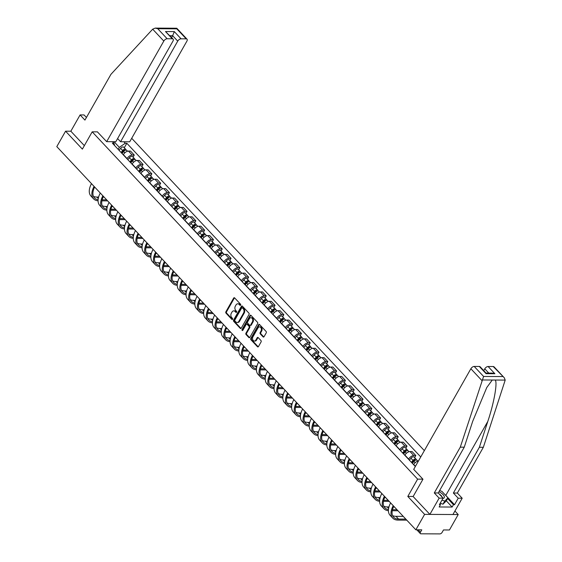 <?xml version="1.0" encoding="UTF-8"?>
<svg xmlns="http://www.w3.org/2000/svg" width="562" height="562" viewBox="0 0 562 562"><rect width="100%" height="100%" fill="white"/><g stroke="black" fill="none" stroke-linecap="round" stroke-linejoin="round"><path stroke-width="0.84" d="M240.613 305.138A0.674 0.492 -89.7 0 0 240.529 304.197L234.649 297.916A0.962 0.703 -89.7 0 0 233.659 298.085L225.875 311.791A0.962 0.703 -89.7 0 0 225.994 313.139L231.881 319.42A0.674 0.492 -89.7 0 0 232.485 318.352L231.72 317.544A3.084 2.248 -89.7 0 1 231.333 313.217L231.987 312.072A3.084 2.248 -89.7 0 1 233.771 310.877A3.084 2.248 -89.7 0 1 235.141 311.531L235.9 312.339A0.674 0.492 -89.7 0 0 236.504 311.271L235.745 310.463A3.084 2.248 -89.7 0 1 235.359 306.135L236.005 304.99A3.084 2.248 -89.7 0 1 237.796 303.796A3.084 2.248 -89.7 0 1 239.159 304.449L239.925 305.257A0.674 0.492 -89.7 0 0 240.613 305.138M263.072 336.87A0.962 0.703 -89.7 0 0 264.056 336.701L266.24 332.859A0.962 0.703 -89.7 0 0 266.121 331.503L259.588 324.534A0.962 0.703 -89.7 0 0 258.597 324.703L250.814 338.408A0.962 0.703 -89.7 0 0 250.933 339.757L257.466 346.733A0.962 0.703 -89.7 0 0 258.457 346.564L261.091 341.914A0.962 0.703 -89.7 0 0 260.972 340.565L258.176 337.579A0.962 0.703 -89.7 0 0 257.192 337.748L255.886 340.052A2.578 1.883 -89.7 0 1 254.389 341.05A2.578 1.883 -89.7 0 1 252.71 339.603A2.578 1.883 -89.7 0 1 252.921 336.891L258.042 327.871A2.578 1.883 -89.7 0 1 259.539 326.873A2.578 1.883 -89.7 0 1 261.218 328.32A2.578 1.883 -89.7 0 1 261.007 331.032L260.15 332.535A0.962 0.703 -89.7 0 0 260.276 333.891L263.072 336.87L263.74 336.877A0.962 0.703 -89.7 0 0 263.831 336.961M417.629 479.14L407.801 496.436L424.612 514.378L415.838 529.811L56.797 146.626L65.564 131.192L82.368 149.127L92.196 131.831L417.629 479.14L422.905 479.168M249.022 314.481A0.962 0.703 -89.7 0 0 248.903 313.132L242.37 306.157A0.962 0.703 -89.7 0 0 241.386 306.325L233.595 320.031A0.962 0.703 -89.7 0 0 233.722 321.387L240.255 328.356A0.962 0.703 -89.7 0 0 241.238 328.187L249.022 314.481M250.975 315.345L257.508 322.314A0.962 0.703 -89.7 0 1 257.635 323.67L249.844 337.376A0.962 0.703 -89.7 0 1 248.861 337.544L246.065 334.559A0.962 0.703 -89.7 0 1 245.945 333.21L249.099 327.653A0.962 0.703 -89.7 0 0 248.98 326.297L247.125 324.316A0.962 0.703 -89.7 0 0 246.142 324.492L242.854 330.273A0.674 0.492 -89.7 0 1 242.074 329.451L249.992 315.514A0.962 0.703 -89.7 0 1 250.975 315.345M424.612 514.378L458.213 514.546L449.445 529.98L443.495 529.952L442.132 532.355A1.967 1.068 136.9 0 1 439.906 533.9L420.889 533.802A1.967 1.068 136.9 0 1 420.334 533.598L416.793 529.818M424.352 450.626L131.698 138.294M458.213 514.546L454.918 511.027M415.838 529.811L421.788 529.84L420.425 532.242A1.967 1.068 136.9 0 0 420.334 533.598M86.436 117.479L84.054 114.943L80.092 114.929L70.84 131.213L65.564 131.192M126.984 158.786L127.089 158.603A4.517 2.452 -43.1 0 1 132.21 155.049L128.487 151.08A4.517 2.452 136.9 0 0 123.366 154.627L123.268 154.81M128.487 151.08L130.539 151.087L134.262 155.063L133.068 157.163M132.21 155.049L134.262 155.063M141.863 166.556L143.057 164.448L139.334 160.479L137.283 160.465A4.517 2.452 136.9 0 0 132.168 164.02L132.063 164.202M135.786 168.179L135.892 167.996A4.517 2.452 -43.1 0 1 141.006 164.441L143.057 164.448M150.665 175.941L151.859 173.841L148.136 169.872L146.085 169.857A4.517 2.452 136.9 0 0 140.964 173.412L140.865 173.595M144.582 177.564L144.687 177.381A4.517 2.452 -43.1 0 1 149.808 173.834L151.859 173.841M159.46 185.334L160.655 183.233L156.931 179.257L154.88 179.25A4.517 2.452 136.9 0 0 149.766 182.798L149.661 182.98M153.384 186.956L153.489 186.774A4.517 2.452 -43.1 0 1 158.603 183.219L160.655 183.233M168.263 194.719L169.457 192.618L165.734 188.649L163.683 188.635A4.517 2.452 136.9 0 0 158.561 192.19L158.456 192.373M162.179 196.349L162.285 196.166A4.517 2.452 -43.1 0 1 167.406 192.611L169.457 192.618M177.058 204.111L178.252 202.011L174.529 198.042L172.478 198.028A4.517 2.452 136.9 0 0 167.364 201.582L167.258 201.765M170.981 205.734L171.087 205.552A4.517 2.452 -43.1 0 1 176.201 202.004L178.252 202.011M185.86 213.504L187.048 211.403L183.331 207.427L181.28 207.42A4.517 2.452 136.9 0 0 176.159 210.968L176.054 211.15M179.777 215.127L179.882 214.944A4.517 2.452 -43.1 0 1 185.003 211.389L187.048 211.403M194.656 222.889L195.85 220.789L192.127 216.82L190.075 216.806A4.517 2.452 136.9 0 0 184.961 220.36L184.856 220.543M188.579 224.519L188.677 224.336A4.517 2.452 -43.1 0 1 193.799 220.782L195.85 220.789M203.451 232.282L204.645 230.181L200.922 226.212L198.878 226.198A4.517 2.452 136.9 0 0 193.757 229.753L193.651 229.935M197.374 233.904L197.48 233.722A4.517 2.452 -43.1 0 1 202.601 230.174L204.645 230.181M212.253 241.674L213.448 239.574L209.724 235.597L207.673 235.59A4.517 2.452 136.9 0 0 202.552 239.138L202.453 239.321M206.177 243.297L206.275 243.114A4.517 2.452 -43.1 0 1 211.396 239.56L213.448 239.574M221.049 251.059L222.243 248.959L218.52 244.99L216.475 244.976A4.517 2.452 136.9 0 0 211.354 248.53L211.249 248.713M214.972 252.689L215.077 252.507A4.517 2.452 -43.1 0 1 220.192 248.952L222.243 248.959M229.851 260.452L231.045 258.351L227.322 254.382L225.271 254.368A4.517 2.452 136.9 0 0 220.149 257.923L220.051 258.106M223.774 262.075L223.873 261.892A4.517 2.452 -43.1 0 1 228.994 258.344L231.045 258.351M238.646 269.844L239.841 267.744L236.117 263.768L234.066 263.761A4.517 2.452 136.9 0 0 228.952 267.308L228.846 267.491M232.57 271.467L232.675 271.284A4.517 2.452 -43.1 0 1 237.789 267.73L239.841 267.744M247.449 279.23L248.643 277.129L244.92 273.16L242.868 273.146A4.517 2.452 136.9 0 0 237.747 276.701L237.649 276.883M241.365 280.86L241.47 280.677A4.517 2.452 -43.1 0 1 246.592 277.122L248.643 277.129M256.244 288.622L257.438 286.522L253.715 282.553L251.664 282.538A4.517 2.452 136.9 0 0 246.549 286.093L246.444 286.276M250.167 290.245L250.273 290.062A4.517 2.452 -43.1 0 1 255.387 286.515L257.438 286.522M265.046 298.015L266.24 295.914L262.517 291.938L260.466 291.931A4.517 2.452 136.9 0 0 255.345 295.479L255.239 295.661M258.963 299.637L259.068 299.455A4.517 2.452 -43.1 0 1 264.189 295.9L266.24 295.914M273.842 307.4L275.036 305.299L271.313 301.33L269.261 301.316A4.517 2.452 136.9 0 0 264.147 304.871L264.042 305.054M267.765 309.03L267.87 308.847A4.517 2.452 -43.1 0 1 272.984 305.292L275.036 305.299M282.644 316.792L283.831 314.692L280.115 310.723L278.064 310.709A4.517 2.452 136.9 0 0 272.942 314.263L272.837 314.446M276.56 318.415L276.666 318.233A4.517 2.452 -43.1 0 1 281.787 314.685L283.831 314.692M291.439 326.185L292.633 324.084L288.91 320.108L286.859 320.101A4.517 2.452 136.9 0 0 281.745 323.649L281.639 323.831M285.363 327.808L285.461 327.625A4.517 2.452 -43.1 0 1 290.582 324.07L292.633 324.084M300.234 335.57L301.429 333.47L297.705 329.501L295.661 329.487A4.517 2.452 136.9 0 0 290.54 333.041L290.435 333.224M294.158 337.2L294.263 337.017A4.517 2.452 -43.1 0 1 299.384 333.463L301.429 333.47M309.037 344.963L310.231 342.862L306.508 338.893L304.456 338.879A4.517 2.452 136.9 0 0 299.342 342.434L299.237 342.616M302.96 346.585L303.058 346.403A4.517 2.452 -43.1 0 1 308.18 342.855L310.231 342.862M317.832 354.355L319.026 352.255L315.303 348.278L313.259 348.271A4.517 2.452 136.9 0 0 308.138 351.819L308.032 352.002M311.755 355.978L311.861 355.795A4.517 2.452 -43.1 0 1 316.975 352.241L319.026 352.255M326.634 363.74L327.829 361.64L324.105 357.671L322.054 357.657A4.517 2.452 136.9 0 0 316.933 361.211L316.835 361.394M320.558 365.37L320.656 365.188A4.517 2.452 -43.1 0 1 325.777 361.633L327.829 361.64M335.43 373.133L336.624 371.032L332.901 367.063L330.856 367.049A4.517 2.452 136.9 0 0 325.735 370.604L325.63 370.787M329.353 374.756L329.458 374.573A4.517 2.452 -43.1 0 1 334.573 371.025L336.624 371.032M344.232 382.525L345.426 380.425L341.703 376.449L339.652 376.442A4.517 2.452 136.9 0 0 334.531 379.989L334.432 380.172M338.148 384.148L338.254 383.965A4.517 2.452 -43.1 0 1 343.375 380.411L345.426 380.425M353.027 391.911L354.222 389.81L350.498 385.841L348.447 385.827A4.517 2.452 136.9 0 0 343.333 389.382L343.227 389.564M346.951 393.541L347.056 393.358A4.517 2.452 -43.1 0 1 352.17 389.803L354.222 389.81M361.83 401.303L363.024 399.203L359.301 395.234L357.249 395.219A4.517 2.452 136.9 0 0 352.128 398.774L352.023 398.957M355.746 402.926L355.851 402.743A4.517 2.452 -43.1 0 1 360.973 399.196L363.024 399.203M370.625 410.696L371.819 408.595L368.096 404.619L366.045 404.612A4.517 2.452 136.9 0 0 360.93 408.16L360.825 408.342M364.548 412.318L364.654 412.136A4.517 2.452 -43.1 0 1 369.768 408.581L371.819 408.595M379.427 420.081L380.614 417.98L376.898 414.011L374.847 413.997A4.517 2.452 136.9 0 0 369.726 417.552L369.62 417.735M373.344 421.711L373.449 421.528A4.517 2.452 -43.1 0 1 378.57 417.973L380.614 417.98M388.223 429.473L389.417 427.373L385.694 423.404L383.642 423.39A4.517 2.452 136.9 0 0 378.528 426.944L378.423 427.127M382.146 431.096L382.251 430.913A4.517 2.452 -43.1 0 1 387.366 427.366L389.417 427.373M397.025 438.866L398.212 436.765L394.496 432.789L392.445 432.782A4.517 2.452 136.9 0 0 387.323 436.33L387.218 436.512M390.941 440.489L391.047 440.306A4.517 2.452 -43.1 0 1 396.168 436.751L398.212 436.765M405.82 448.251L407.014 446.151L403.291 442.182L401.24 442.168A4.517 2.452 136.9 0 0 396.126 445.722L396.02 445.905M399.744 449.881L399.842 449.698A4.517 2.452 -43.1 0 1 404.963 446.144L407.014 446.151M414.616 457.644L415.81 455.543L412.087 451.567L410.042 451.56A4.517 2.452 136.9 0 0 404.921 455.115L404.816 455.297M408.539 459.266L408.644 459.084A4.517 2.452 -43.1 0 1 413.765 455.536L415.81 455.543M418.472 460.973A4.517 2.452 136.9 0 0 413.716 464.5L413.618 464.683M118.189 149.394L119.348 147.349L114.058 141.701M123.837 141.757L125.249 143.261L119.348 147.349M420.755 456.955L126.829 143.268L125.249 143.261M114.683 145.656L113.96 143.205L112.379 143.191L415.325 466.509M113.96 143.205L112.548 141.694M92.196 131.831L97.472 131.852M407.801 496.436L413.168 496.464M124.265 147.771L126.829 143.268M240.557 305.222L239.833 304.449A3.084 2.248 -89.7 0 0 238.464 303.803L237.796 303.796M233.771 310.877L234.445 310.884A3.084 2.248 -89.7 0 1 235.808 311.531L236.539 312.303M234.558 297.832A0.962 0.703 -89.7 0 0 234.333 298.092L226.549 311.791A0.962 0.703 -89.7 0 0 226.669 313.146L232.513 319.385M242.278 306.072A0.962 0.703 -89.7 0 0 242.053 306.332L234.27 320.038A0.962 0.703 -89.7 0 0 234.389 321.387L240.922 328.363A0.962 0.703 -89.7 0 0 241.014 328.44M242.37 307.871A0.674 0.492 -89.7 0 0 241.681 307.99L234.846 320.024A0.674 0.492 -89.7 0 0 234.937 320.972L235.738 321.822A3.084 2.248 -89.7 0 0 237.108 322.476A3.084 2.248 -89.7 0 0 238.892 321.281L243.564 313.055A3.084 2.248 -89.7 0 0 243.177 308.728L242.37 307.871L243.044 307.878A0.674 0.492 -89.7 0 0 242.749 307.737L242.074 307.73M237.108 322.476L237.775 322.476A3.084 2.248 -89.7 0 0 239.567 321.281L238.892 321.281M243.044 307.878L243.845 308.735A3.084 2.248 -89.7 0 1 244.238 313.062L239.567 321.281M246.697 324.119L247.371 324.119A0.962 0.703 -89.7 0 1 247.8 324.323L249.654 326.304A0.962 0.703 -89.7 0 1 249.774 327.653L246.613 333.21A0.962 0.703 -89.7 0 0 246.739 334.566L249.535 337.544A0.962 0.703 -89.7 0 0 249.626 337.629M250.884 315.261A0.962 0.703 -89.7 0 0 250.666 315.521L242.749 329.451A0.674 0.492 -89.7 0 0 242.798 330.358M252.38 321.885A2.578 1.883 -89.7 0 0 252.591 319.174A2.578 1.883 -89.7 0 0 250.912 317.727A2.578 1.883 -89.7 0 0 249.416 318.724L247.61 321.9A0.962 0.703 -89.7 0 0 247.73 323.255L249.584 325.229A0.962 0.703 -89.7 0 0 250.575 325.061L252.38 321.885L253.048 321.885A2.578 1.883 -89.7 0 0 253.258 319.174A2.578 1.883 -89.7 0 0 251.579 317.727L250.912 317.727M250.013 325.433L250.687 325.44A0.962 0.703 -89.7 0 0 251.242 325.068L250.575 325.061M253.048 321.885L251.242 325.068M259.539 326.873L260.213 326.88A2.578 1.883 -89.7 0 1 261.892 328.327A2.578 1.883 -89.7 0 1 261.681 331.039L260.824 332.542A0.962 0.703 -89.7 0 0 260.944 333.891L263.74 336.877M254.389 341.05L255.064 341.057A2.578 1.883 -89.7 0 0 256.553 340.059L255.886 340.052M258.084 337.495A0.962 0.703 -89.7 0 0 257.86 337.755L256.553 340.059M259.496 324.45A0.962 0.703 -89.7 0 0 259.272 324.71L251.488 338.408A0.962 0.703 -89.7 0 0 251.607 339.764L258.141 346.733A0.962 0.703 -89.7 0 0 258.232 346.817M122.024 153.489L123.591 151.543A2.452 1.335 -43.1 0 1 126.717 150.384L127.504 151.227M121.554 152.99L123.324 150.792A1.18 0.639 -43.1 0 1 124.827 150.237A1.18 0.639 -43.1 0 1 124.926 150.44M121.069 152.471L122.635 150.525A2.452 1.335 -43.1 0 1 125.755 149.359A2.452 1.335 -43.1 0 1 125.965 150.124M119.039 150.3L120.605 148.354A2.452 1.335 -43.1 0 1 123.724 147.195L125.755 149.359M91.473 183.633A18.946 10.278 136.9 0 0 90.953 196.054L93.545 198.822A18.946 10.278 136.9 0 0 98.069 200.803M94.072 186.401A18.946 10.278 136.9 0 0 93.545 198.822M101.898 200.852L107.63 200.88M106.682 199.861L102.122 199.84M104.082 197.093L103.106 197.086M98.61 197.065L96.847 197.058A17.675 9.582 -43.1 0 1 93.433 196.328M98.104 199.728A17.675 9.582 -43.1 0 1 94.479 197.95A17.675 9.582 -43.1 0 1 94.634 187.013M130.827 162.882L132.393 160.936A2.452 1.335 -43.1 0 1 135.512 159.777L136.306 160.62M130.356 162.383L132.126 160.184A1.18 0.639 -43.1 0 1 133.623 159.622A1.18 0.639 -43.1 0 1 133.721 159.826M129.864 161.856L131.431 159.91A2.452 1.335 -43.1 0 1 134.557 158.751A2.452 1.335 -43.1 0 1 134.768 159.517M127.834 159.692L129.4 157.746A2.452 1.335 -43.1 0 1 132.527 156.587L134.557 158.751M139.622 172.274L141.188 170.321A2.452 1.335 -43.1 0 1 144.315 169.162L145.101 170.005M139.151 171.768L140.922 169.569A1.18 0.639 -43.1 0 1 142.425 169.014A1.18 0.639 -43.1 0 1 142.516 169.218M138.666 171.248L140.233 169.303A2.452 1.335 -43.1 0 1 143.352 168.143A2.452 1.335 -43.1 0 1 143.563 168.902M136.636 169.078L138.203 167.132A2.452 1.335 -43.1 0 1 141.322 165.973L143.352 168.143M152.681 29.182L155.224 28.1L157.76 28.725L167.153 38.75A2.943 1.595 136.9 0 0 163.816 41.061L152.681 29.182L110.939 74.339L84.939 120.099L80.092 114.929M117.599 138.561L120.577 141.736L129.717 141.786L186.872 41.181A2.943 1.595 136.9 0 0 187.005 39.157A2.943 1.595 136.9 0 0 186.177 38.841L181.069 38.82A2.943 1.595 136.9 0 0 177.725 41.131L172.653 35.715L174.297 31.591L181.069 38.82M120.577 141.736L177.725 41.131M97.381 131.852L106.668 141.666L115.807 141.715L172.956 41.11A2.943 1.595 136.9 0 0 173.089 39.087A2.943 1.595 136.9 0 0 172.26 38.771L167.153 38.75M106.668 141.666L163.816 41.061M70.84 131.213L84.349 145.635M171.628 37.521L172.653 35.715L169.921 35.701M172.26 38.771L165.495 31.549L173.089 39.087M186.177 38.841L176.784 28.824L176.096 28.845M187.005 39.157L176.77 28.233L155.224 28.1M444.633 494.279A11.043 4.615 -150.4 0 1 445.785 495.396L454.525 504.725L458.227 498.213L453.372 493.036L479.372 447.268L483.341 447.289L505.203 380.088L504.283 377.762L493.218 366.529A2.943 1.595 -43.1 0 1 494.047 366.846L504.283 377.762M479.372 447.268L487.809 421.416C494.005 403.052 497.686 382.469 495.199 380.038L492.277 380.024L486.769 387.541L472.684 421.338L464.254 447.19L438.255 492.958L443.102 498.136L439.4 504.648L440.482 504.655L439.154 506.98L452.129 507.043L453.45 504.718L447.626 498.508M458.227 498.213L462.189 498.227L452.937 514.518L429.888 514.399L413.133 496.527L422.961 479.224L413.709 469.354L470.865 368.749A2.943 1.595 -43.1 0 1 474.202 366.438L479.309 366.459A2.943 1.595 -43.1 0 1 480.138 366.775L486.06 373.098L486.074 373.688L479.309 366.459M453.372 493.036L457.342 493.057L462.189 498.227M483.341 447.289L457.342 493.057M474.202 366.438L483.594 376.456L460.285 447.169L434.286 492.937L439.14 498.115L443.102 498.136M439.14 498.115L429.888 514.399M454.525 504.725L453.45 504.718M434.286 492.937L438.255 492.958M460.285 447.169L464.254 447.19M488.771 373.084L484.774 368.827A2.943 1.595 -43.1 0 1 488.111 366.508L493.218 366.529M484.774 368.827L483.749 370.632M439.807 503.938L440.482 504.655M452.129 507.043L446.305 500.833M488.111 366.508L494.883 373.73L492.34 373.105L486.039 373.07M439.617 490.563L441.901 491.364L447.991 497.862L446.228 500.967L442.989 504.184L440.222 503.208M447.991 497.862L444.753 501.079L441.985 500.103M442.989 504.184L444.753 501.079M442.919 498.459A6.379 2.662 29.6 0 0 443.924 495.768A6.379 2.662 29.6 0 0 438.95 491.729M442.013 496.97A4.37 1.827 29.6 0 0 439.28 494.054M100.275 193.026A18.946 10.278 136.9 0 0 99.748 205.439L102.347 208.214A18.946 10.278 136.9 0 0 106.864 210.188M102.867 195.794A18.946 10.278 136.9 0 0 102.347 208.214M110.7 210.237L116.432 210.272M115.477 209.254L110.925 209.233M112.885 206.486L111.908 206.479M107.405 206.458L105.649 206.451A17.675 9.582 -43.1 0 1 102.235 205.713M106.906 209.12A17.675 9.582 -43.1 0 1 103.275 207.336A17.675 9.582 -43.1 0 1 103.436 196.398M109.07 202.418A18.946 10.278 136.9 0 0 108.55 214.832L111.143 217.599A18.946 10.278 136.9 0 0 115.667 219.58M111.662 205.186A18.946 10.278 136.9 0 0 111.143 217.599M119.495 219.63L125.228 219.658M124.279 218.646L119.72 218.618M121.68 215.871L120.704 215.871M116.208 215.843L114.444 215.836A17.675 9.582 -43.1 0 1 111.03 215.106M115.702 218.506A17.675 9.582 -43.1 0 1 112.077 216.728A17.675 9.582 -43.1 0 1 112.231 205.79M148.424 181.659L149.991 179.714A2.452 1.335 -43.1 0 1 153.11 178.554L153.904 179.397M147.954 181.161L149.724 178.962A1.18 0.639 -43.1 0 1 151.22 178.407A1.18 0.639 -43.1 0 1 151.319 178.611M147.462 180.641L149.028 178.688A2.452 1.335 -43.1 0 1 152.154 177.529A2.452 1.335 -43.1 0 1 152.365 178.294M145.432 178.47L146.998 176.524A2.452 1.335 -43.1 0 1 150.124 175.365L152.154 177.529M157.22 191.052L158.786 189.106A2.452 1.335 -43.1 0 1 161.912 187.947L162.699 188.79M156.749 190.553L158.519 188.354A1.18 0.639 -43.1 0 1 160.022 187.792A1.18 0.639 -43.1 0 1 160.114 187.996M156.264 190.026L157.831 188.08A2.452 1.335 -43.1 0 1 160.95 186.921A2.452 1.335 -43.1 0 1 161.161 187.687M154.234 187.863L155.8 185.917A2.452 1.335 -43.1 0 1 158.92 184.757L160.95 186.921M166.022 200.444L167.588 198.491A2.452 1.335 -43.1 0 1 170.708 197.332L171.494 198.175M165.551 199.939L167.321 197.74A1.18 0.639 -43.1 0 1 168.818 197.185A1.18 0.639 -43.1 0 1 168.916 197.388M165.059 199.419L166.626 197.473A2.452 1.335 -43.1 0 1 169.752 196.314A2.452 1.335 -43.1 0 1 169.963 197.072M163.029 197.248L164.596 195.302A2.452 1.335 -43.1 0 1 167.722 194.143L169.752 196.314M117.872 211.804A18.946 10.278 136.9 0 0 117.346 224.224L119.938 226.992A18.946 10.278 136.9 0 0 124.462 228.973M120.465 214.572A18.946 10.278 136.9 0 0 119.938 226.992M128.298 229.022L134.03 229.05M133.075 228.032L128.522 228.01M130.482 225.264L129.506 225.257M125.003 225.236L123.24 225.229A17.675 9.582 -43.1 0 1 119.832 224.498M124.504 227.898A17.675 9.582 -43.1 0 1 120.872 226.121A17.675 9.582 -43.1 0 1 121.034 215.183M126.668 221.196A18.946 10.278 136.9 0 0 126.148 233.609L128.74 236.384A18.946 10.278 136.9 0 0 133.264 238.358M129.26 223.964A18.946 10.278 136.9 0 0 128.74 236.384M137.093 238.407L142.825 238.443M141.87 237.424L137.318 237.403M139.278 234.656L138.301 234.649M133.805 234.628L132.042 234.621A17.675 9.582 -43.1 0 1 128.628 233.883M133.299 237.29A17.675 9.582 -43.1 0 1 129.674 235.506A17.675 9.582 -43.1 0 1 129.829 224.568M135.463 230.589A18.946 10.278 136.9 0 0 134.943 243.002L137.535 245.77A18.946 10.278 136.9 0 0 142.06 247.751M138.062 233.356A18.946 10.278 136.9 0 0 137.535 245.77M145.888 247.8L151.621 247.828M150.672 246.816L146.12 246.788M148.08 244.041L147.103 244.041M142.6 244.013L140.837 244.006A17.675 9.582 -43.1 0 1 137.43 243.276M142.102 246.676A17.675 9.582 -43.1 0 1 138.47 244.899A17.675 9.582 -43.1 0 1 138.631 233.961M174.817 209.83L176.384 207.884A2.452 1.335 -43.1 0 1 179.51 206.725L180.297 207.568M174.346 209.331L176.117 207.132A1.18 0.639 -43.1 0 1 177.613 206.577A1.18 0.639 -43.1 0 1 177.711 206.781M173.855 208.811L175.428 206.858A2.452 1.335 -43.1 0 1 178.547 205.699A2.452 1.335 -43.1 0 1 178.758 206.465M171.824 206.64L173.398 204.694A2.452 1.335 -43.1 0 1 176.517 203.535L178.547 205.699M144.265 239.974A18.946 10.278 136.9 0 0 143.746 252.394L146.338 255.162A18.946 10.278 136.9 0 0 150.862 257.143M146.858 242.742A18.946 10.278 136.9 0 0 146.338 255.162M154.69 257.192L160.423 257.22M159.468 256.202L154.915 256.181M156.875 253.434L155.899 253.427M151.396 253.406L149.64 253.399A17.675 9.582 -43.1 0 1 146.225 252.668M150.897 256.068A17.675 9.582 -43.1 0 1 147.265 254.291A17.675 9.582 -43.1 0 1 147.427 243.353M183.612 219.222L185.186 217.276A2.452 1.335 -43.1 0 1 188.305 216.117L189.092 216.96M183.149 218.723L184.919 216.525A1.18 0.639 -43.1 0 1 186.415 215.963A1.18 0.639 -43.1 0 1 186.514 216.166M182.657 218.197L184.224 216.251A2.452 1.335 -43.1 0 1 187.35 215.091A2.452 1.335 -43.1 0 1 187.56 215.857M180.627 216.033L182.193 214.087A2.452 1.335 -43.1 0 1 185.312 212.928L187.35 215.091M153.061 249.366A18.946 10.278 136.9 0 0 152.541 261.78L155.133 264.554A18.946 10.278 136.9 0 0 159.657 266.529M155.66 252.134A18.946 10.278 136.9 0 0 155.133 264.554M163.486 266.578L169.218 266.613M168.27 265.594L163.718 265.573M165.678 262.826L164.701 262.819M160.198 262.798L158.435 262.791A17.675 9.582 -43.1 0 1 155.028 262.054M159.692 265.461A17.675 9.582 -43.1 0 1 156.067 263.676A17.675 9.582 -43.1 0 1 156.222 252.738M192.415 228.615L193.981 226.662A2.452 1.335 -43.1 0 1 197.1 225.502L197.894 226.345M191.944 228.109L193.714 225.91A1.18 0.639 -43.1 0 1 195.211 225.355A1.18 0.639 -43.1 0 1 195.309 225.559M191.452 227.589L193.026 225.643A2.452 1.335 -43.1 0 1 196.145 224.484A2.452 1.335 -43.1 0 1 196.356 225.243M189.422 225.418L190.996 223.472A2.452 1.335 -43.1 0 1 194.115 222.313L196.145 224.484M161.863 258.759A18.946 10.278 136.9 0 0 161.336 271.172L163.935 273.94A18.946 10.278 136.9 0 0 168.46 275.921M164.455 261.527A18.946 10.278 136.9 0 0 163.935 273.94M172.288 275.97L178.021 275.998M177.065 274.987L172.513 274.959M174.473 272.212L173.496 272.212M168.993 272.184L167.237 272.177A17.675 9.582 -43.1 0 1 163.823 271.446M168.495 274.846A17.675 9.582 -43.1 0 1 164.863 273.069A17.675 9.582 -43.1 0 1 165.024 262.131M201.21 238L202.777 236.054A2.452 1.335 -43.1 0 1 205.903 234.895L206.69 235.738M200.739 237.501L202.517 235.302A1.18 0.639 -43.1 0 1 204.013 234.747A1.18 0.639 -43.1 0 1 204.111 234.951M200.255 236.981L201.821 235.028A2.452 1.335 -43.1 0 1 204.94 233.869A2.452 1.335 -43.1 0 1 205.151 234.635M198.224 234.811L199.791 232.865A2.452 1.335 -43.1 0 1 202.91 231.706L204.94 233.869M170.658 268.144A18.946 10.278 136.9 0 0 170.138 280.564L172.731 283.332A18.946 10.278 136.9 0 0 177.255 285.313M173.258 270.912A18.946 10.278 136.9 0 0 172.731 283.332M181.083 285.363L186.816 285.391M185.867 284.372L181.308 284.351M183.268 281.604L182.299 281.597M177.796 281.576L176.032 281.569A17.675 9.582 -43.1 0 1 172.618 280.838M177.29 284.239A17.675 9.582 -43.1 0 1 173.665 282.461A17.675 9.582 -43.1 0 1 173.82 271.523M210.012 247.392L211.579 245.446A2.452 1.335 -43.1 0 1 214.698 244.287L215.492 245.13M209.542 246.887L211.312 244.695A1.18 0.639 -43.1 0 1 212.808 244.133A1.18 0.639 -43.1 0 1 212.907 244.337M209.05 246.367L210.617 244.421A2.452 1.335 -43.1 0 1 213.743 243.262A2.452 1.335 -43.1 0 1 213.953 244.027M207.02 244.203L208.586 242.257A2.452 1.335 -43.1 0 1 211.712 241.098L213.743 243.262M179.461 277.537A18.946 10.278 136.9 0 0 178.934 289.95L181.533 292.725A18.946 10.278 136.9 0 0 186.05 294.699M182.053 280.305A18.946 10.278 136.9 0 0 181.533 292.725M189.886 294.748L195.618 294.783M194.663 293.764L190.111 293.743M192.071 290.997L191.094 290.99M186.591 290.968L184.835 290.954A17.675 9.582 -43.1 0 1 181.421 290.224M186.092 293.624A17.675 9.582 -43.1 0 1 182.46 291.847A17.675 9.582 -43.1 0 1 182.622 280.909M218.808 256.785L220.374 254.832A2.452 1.335 -43.1 0 1 223.5 253.673L224.287 254.516M218.337 256.279L220.107 254.08A1.18 0.639 -43.1 0 1 221.611 253.525A1.18 0.639 -43.1 0 1 221.709 253.729M217.852 255.759L219.419 253.813A2.452 1.335 -43.1 0 1 222.538 252.654A2.452 1.335 -43.1 0 1 222.749 253.413M215.822 253.588L217.389 251.643A2.452 1.335 -43.1 0 1 220.508 250.483L222.538 252.654M188.256 286.929A18.946 10.278 136.9 0 0 187.736 299.342L190.328 302.11A18.946 10.278 136.9 0 0 194.852 304.091M190.855 289.697A18.946 10.278 136.9 0 0 190.328 302.11M198.681 304.14L204.413 304.168M203.465 303.157L198.906 303.129M200.866 300.382L199.896 300.382M195.393 300.354L193.63 300.347A17.675 9.582 -43.1 0 1 190.216 299.616M194.888 303.016A17.675 9.582 -43.1 0 1 191.263 301.239A17.675 9.582 -43.1 0 1 191.417 290.301M227.61 266.17L229.177 264.224A2.452 1.335 -43.1 0 1 232.296 263.065L233.09 263.908M227.139 265.671L228.91 263.473A1.18 0.639 -43.1 0 1 230.406 262.918A1.18 0.639 -43.1 0 1 230.504 263.121M226.648 265.152L228.214 263.199A2.452 1.335 -43.1 0 1 231.34 262.04A2.452 1.335 -43.1 0 1 231.551 262.805M224.617 262.981L226.184 261.035A2.452 1.335 -43.1 0 1 229.31 259.876L231.34 262.04M197.058 296.315A18.946 10.278 136.9 0 0 196.531 308.735L199.131 311.503A18.946 10.278 136.9 0 0 203.648 313.484M199.65 299.082A18.946 10.278 136.9 0 0 199.131 311.503M207.483 313.533L213.216 313.561M212.26 312.542L207.708 312.521M209.668 309.774L208.692 309.767M204.189 309.746L202.432 309.739A17.675 9.582 -43.1 0 1 199.018 309.009M203.69 312.409A17.675 9.582 -43.1 0 1 200.058 310.631A17.675 9.582 -43.1 0 1 200.22 299.694M236.405 275.563L237.972 273.617A2.452 1.335 -43.1 0 1 241.098 272.458L241.885 273.301M235.935 275.057L237.705 272.865A1.18 0.639 -43.1 0 1 239.208 272.303A1.18 0.639 -43.1 0 1 239.3 272.507M235.45 274.537L237.016 272.591A2.452 1.335 -43.1 0 1 240.136 271.432A2.452 1.335 -43.1 0 1 240.346 272.198M233.42 272.373L234.986 270.427A2.452 1.335 -43.1 0 1 238.105 269.268L240.136 271.432M205.854 305.707A18.946 10.278 136.9 0 0 205.334 318.12L207.926 320.895A18.946 10.278 136.9 0 0 212.45 322.869M208.446 308.475A18.946 10.278 136.9 0 0 207.926 320.895M216.279 322.918L222.011 322.946M221.063 321.935L216.503 321.914M218.463 319.167L217.487 319.16M212.991 319.139L211.228 319.125A17.675 9.582 -43.1 0 1 207.814 318.394M212.485 321.794A17.675 9.582 -43.1 0 1 208.86 320.017A17.675 9.582 -43.1 0 1 209.015 309.079M245.208 284.955L246.774 283.002A2.452 1.335 -43.1 0 1 249.893 281.843L250.687 282.686M244.737 284.449L246.507 282.25A1.18 0.639 -43.1 0 1 248.004 281.695A1.18 0.639 -43.1 0 1 248.102 281.899M244.245 283.929L245.812 281.983A2.452 1.335 -43.1 0 1 248.938 280.824A2.452 1.335 -43.1 0 1 249.149 281.583M242.215 281.759L243.782 279.813A2.452 1.335 -43.1 0 1 246.908 278.654L248.938 280.824M214.656 315.099A18.946 10.278 136.9 0 0 214.129 327.513L216.728 330.28A18.946 10.278 136.9 0 0 221.245 332.261M217.248 317.867A18.946 10.278 136.9 0 0 216.728 330.28M225.081 332.311L230.813 332.339M229.858 331.327L225.306 331.299M227.266 328.552L226.289 328.552M221.786 328.524L220.03 328.517A17.675 9.582 -43.1 0 1 216.616 327.787M221.287 331.187A17.675 9.582 -43.1 0 1 217.656 329.409A17.675 9.582 -43.1 0 1 217.817 318.471M254.003 294.34L255.57 292.395A2.452 1.335 -43.1 0 1 258.696 291.235L259.482 292.078M253.532 293.842L255.303 291.643A1.18 0.639 -43.1 0 1 256.806 291.088A1.18 0.639 -43.1 0 1 256.897 291.292M253.048 293.322L254.614 291.369A2.452 1.335 -43.1 0 1 257.733 290.21A2.452 1.335 -43.1 0 1 257.944 290.976M251.017 291.151L252.584 289.205A2.452 1.335 -43.1 0 1 255.703 288.046L257.733 290.21M223.451 324.485A18.946 10.278 136.9 0 0 222.931 336.905L225.524 339.673A18.946 10.278 136.9 0 0 230.048 341.654M226.043 327.253A18.946 10.278 136.9 0 0 225.524 339.673M233.876 341.703L239.609 341.731M238.653 340.713L234.101 340.691M236.061 337.945L235.085 337.938M230.589 337.917L228.825 337.91A17.675 9.582 -43.1 0 1 225.411 337.172M230.083 340.579A17.675 9.582 -43.1 0 1 226.458 338.802A17.675 9.582 -43.1 0 1 226.612 327.864M262.805 303.733L264.372 301.787A2.452 1.335 -43.1 0 1 267.491 300.628L268.278 301.471M262.335 303.227L264.105 301.028A1.18 0.639 -43.1 0 1 265.601 300.473A1.18 0.639 -43.1 0 1 265.7 300.677M261.843 302.707L263.409 300.761A2.452 1.335 -43.1 0 1 266.536 299.602A2.452 1.335 -43.1 0 1 266.746 300.368M259.813 300.544L261.379 298.598A2.452 1.335 -43.1 0 1 264.505 297.438L266.536 299.602M232.254 333.877A18.946 10.278 136.9 0 0 231.727 346.29L234.319 349.058A18.946 10.278 136.9 0 0 238.843 351.039M234.846 336.645A18.946 10.278 136.9 0 0 234.319 349.058M242.679 351.088L248.404 351.117M247.456 350.105L242.903 350.084M244.863 347.337L243.887 347.33M239.384 347.309L237.621 347.295A17.675 9.582 -43.1 0 1 234.213 346.564M238.885 349.964A17.675 9.582 -43.1 0 1 235.253 348.187A17.675 9.582 -43.1 0 1 235.415 337.249M271.601 313.118L273.167 311.172A2.452 1.335 -43.1 0 1 276.293 310.013L277.08 310.856M271.13 312.62L272.9 310.421A1.18 0.639 -43.1 0 1 274.404 309.866A1.18 0.639 -43.1 0 1 274.495 310.069M270.638 312.1L272.212 310.154A2.452 1.335 -43.1 0 1 275.331 308.995A2.452 1.335 -43.1 0 1 275.542 309.753M268.608 309.929L270.182 307.983A2.452 1.335 -43.1 0 1 273.301 306.824L275.331 308.995M241.049 343.27A18.946 10.278 136.9 0 0 240.529 355.683L243.121 358.451A18.946 10.278 136.9 0 0 247.645 360.432M243.641 346.037A18.946 10.278 136.9 0 0 243.121 358.451M251.474 360.481L257.206 360.509M256.251 359.497L251.699 359.469M253.659 356.722L252.682 356.722M248.179 356.694L246.423 356.687A17.675 9.582 -43.1 0 1 243.009 355.957M247.68 359.357A17.675 9.582 -43.1 0 1 244.048 357.58A17.675 9.582 -43.1 0 1 244.21 346.642M280.396 322.511L281.969 320.565A2.452 1.335 -43.1 0 1 285.089 319.406L285.875 320.249M279.932 322.012L281.702 319.813A1.18 0.639 -43.1 0 1 283.199 319.258A1.18 0.639 -43.1 0 1 283.297 319.462M279.44 321.485L281.007 319.539A2.452 1.335 -43.1 0 1 284.133 318.38A2.452 1.335 -43.1 0 1 284.344 319.146M277.41 319.321L278.977 317.375A2.452 1.335 -43.1 0 1 282.103 316.216L284.133 318.38M249.844 352.655A18.946 10.278 136.9 0 0 249.324 365.075L251.917 367.843A18.946 10.278 136.9 0 0 256.441 369.824M252.443 355.423A18.946 10.278 136.9 0 0 251.917 367.843M260.269 369.873L266.002 369.901M265.053 368.883L260.501 368.862M262.461 366.115L261.485 366.108M256.982 366.087L255.218 366.08A17.675 9.582 -43.1 0 1 251.811 365.342M256.476 368.749A17.675 9.582 -43.1 0 1 252.851 366.972A17.675 9.582 -43.1 0 1 253.005 356.034M289.198 331.903L290.765 329.957A2.452 1.335 -43.1 0 1 293.884 328.798L294.678 329.641M288.728 331.397L290.498 329.199A1.18 0.639 -43.1 0 1 291.994 328.644A1.18 0.639 -43.1 0 1 292.092 328.847M288.236 330.877L289.809 328.932A2.452 1.335 -43.1 0 1 292.928 327.772A2.452 1.335 -43.1 0 1 293.139 328.538M286.206 328.714L287.779 326.768A2.452 1.335 -43.1 0 1 290.898 325.609L292.928 327.772M258.646 362.047A18.946 10.278 136.9 0 0 258.12 374.461L260.719 377.228A18.946 10.278 136.9 0 0 265.243 379.209M261.239 364.815A18.946 10.278 136.9 0 0 260.719 377.228M269.072 379.259L274.804 379.287M273.849 378.275L269.296 378.254M271.256 375.507L270.28 375.5M265.777 375.479L264.021 375.465A17.675 9.582 -43.1 0 1 260.606 374.735M265.278 378.135A17.675 9.582 -43.1 0 1 261.646 376.357A17.675 9.582 -43.1 0 1 261.808 365.419M297.993 341.289L299.56 339.343A2.452 1.335 -43.1 0 1 302.686 338.183L303.473 339.026M297.523 340.79L299.3 338.591A1.18 0.639 -43.1 0 1 300.796 338.036A1.18 0.639 -43.1 0 1 300.895 338.24M297.038 340.27L298.605 338.324A2.452 1.335 -43.1 0 1 301.724 337.165A2.452 1.335 -43.1 0 1 301.935 337.924M295.008 338.099L296.574 336.153A2.452 1.335 -43.1 0 1 299.694 334.994L301.724 337.165M267.442 371.44A18.946 10.278 136.9 0 0 266.922 383.853L269.514 386.621A18.946 10.278 136.9 0 0 274.038 388.602M270.041 374.208A18.946 10.278 136.9 0 0 269.514 386.621M277.867 388.651L283.599 388.679M282.651 387.661L278.092 387.639M280.052 384.893L279.082 384.893M274.579 384.865L272.816 384.858A17.675 9.582 -43.1 0 1 269.409 384.127M274.073 387.527A17.675 9.582 -43.1 0 1 270.448 385.75A17.675 9.582 -43.1 0 1 270.603 374.812M306.796 350.681L308.362 348.735A2.452 1.335 -43.1 0 1 311.481 347.576L312.275 348.419M306.325 350.182L308.095 347.983A1.18 0.639 -43.1 0 1 309.592 347.428A1.18 0.639 -43.1 0 1 309.69 347.632M305.833 349.655L307.4 347.709A2.452 1.335 -43.1 0 1 310.526 346.55A2.452 1.335 -43.1 0 1 310.737 347.316M303.803 347.492L305.37 345.546A2.452 1.335 -43.1 0 1 308.496 344.387L310.526 346.55M276.244 380.825A18.946 10.278 136.9 0 0 275.717 393.245L278.316 396.013A18.946 10.278 136.9 0 0 282.834 397.994M278.836 383.593A18.946 10.278 136.9 0 0 278.316 396.013M286.669 398.044L292.402 398.072M291.446 397.053L286.894 397.032M288.854 394.285L287.877 394.278M283.374 394.257L281.618 394.25A17.675 9.582 -43.1 0 1 278.204 393.512M282.876 396.92A17.675 9.582 -43.1 0 1 279.244 395.142A17.675 9.582 -43.1 0 1 279.405 384.204M315.591 360.073L317.158 358.127A2.452 1.335 -43.1 0 1 320.284 356.968L321.071 357.811M315.12 359.568L316.891 357.369A1.18 0.639 -43.1 0 1 318.394 356.814A1.18 0.639 -43.1 0 1 318.492 357.018M314.636 359.048L316.202 357.102A2.452 1.335 -43.1 0 1 319.321 355.943A2.452 1.335 -43.1 0 1 319.532 356.708M312.605 356.884L314.172 354.938A2.452 1.335 -43.1 0 1 317.291 353.779L319.321 355.943M285.039 390.218A18.946 10.278 136.9 0 0 284.52 402.631L287.112 405.399A18.946 10.278 136.9 0 0 291.636 407.38M287.639 392.986A18.946 10.278 136.9 0 0 287.112 405.399M295.464 407.429L301.197 407.457M300.248 406.445L295.689 406.424M297.649 403.678L296.68 403.671M292.177 403.649L290.413 403.635A17.675 9.582 -43.1 0 1 286.999 402.905M291.671 406.305A17.675 9.582 -43.1 0 1 288.046 404.528A17.675 9.582 -43.1 0 1 288.201 393.59M324.393 369.459L325.96 367.513A2.452 1.335 -43.1 0 1 329.079 366.354L329.873 367.197M323.923 368.96L325.693 366.761A1.18 0.639 -43.1 0 1 327.189 366.206A1.18 0.639 -43.1 0 1 327.288 366.41M323.431 368.44L324.998 366.494A2.452 1.335 -43.1 0 1 328.124 365.335A2.452 1.335 -43.1 0 1 328.334 366.094M321.401 366.269L322.967 364.324A2.452 1.335 -43.1 0 1 326.093 363.164L328.124 365.335M293.842 399.61A18.946 10.278 136.9 0 0 293.315 412.023L295.914 414.791A18.946 10.278 136.9 0 0 300.431 416.772M296.434 402.378A18.946 10.278 136.9 0 0 295.914 414.791M304.267 416.821L309.999 416.849M309.044 415.831L304.492 415.81M306.452 413.063L305.475 413.063M300.972 413.035L299.216 413.028A17.675 9.582 -43.1 0 1 295.802 412.297M300.473 415.697A17.675 9.582 -43.1 0 1 296.841 413.92A17.675 9.582 -43.1 0 1 297.003 402.982M333.189 378.851L334.755 376.905A2.452 1.335 -43.1 0 1 337.881 375.746L338.668 376.589M332.718 378.352L334.488 376.154A1.18 0.639 -43.1 0 1 335.992 375.599A1.18 0.639 -43.1 0 1 336.083 375.802M332.233 377.826L333.8 375.88A2.452 1.335 -43.1 0 1 336.919 374.721A2.452 1.335 -43.1 0 1 337.13 375.486M330.203 375.662L331.77 373.716A2.452 1.335 -43.1 0 1 334.889 372.557L336.919 374.721M302.637 408.996A18.946 10.278 136.9 0 0 302.117 421.416L304.709 424.184A18.946 10.278 136.9 0 0 309.233 426.165M305.229 411.763A18.946 10.278 136.9 0 0 304.709 424.184M313.062 426.214L318.795 426.242M317.846 425.223L313.287 425.202M315.247 422.455L314.27 422.448M309.774 422.427L308.011 422.42A17.675 9.582 -43.1 0 1 304.597 421.683M309.269 425.09A17.675 9.582 -43.1 0 1 305.644 423.312A17.675 9.582 -43.1 0 1 305.798 412.368M341.991 388.244L343.558 386.298A2.452 1.335 -43.1 0 1 346.677 385.139L347.471 385.982M341.52 387.738L343.291 385.539A1.18 0.639 -43.1 0 1 344.787 384.984A1.18 0.639 -43.1 0 1 344.885 385.188M341.029 387.218L342.595 385.272A2.452 1.335 -43.1 0 1 345.721 384.113A2.452 1.335 -43.1 0 1 345.932 384.879M338.998 385.054L340.565 383.108A2.452 1.335 -43.1 0 1 343.691 381.949L345.721 384.113M311.439 418.388A18.946 10.278 136.9 0 0 310.912 430.801L313.512 433.569A18.946 10.278 136.9 0 0 318.029 435.55M314.032 421.156A18.946 10.278 136.9 0 0 313.512 433.569M321.864 435.599L327.597 435.627M326.641 434.616L322.089 434.595M324.049 431.848L323.073 431.841M318.57 431.82L316.813 431.806A17.675 9.582 -43.1 0 1 313.399 431.075M318.071 434.475A17.675 9.582 -43.1 0 1 314.439 432.698A17.675 9.582 -43.1 0 1 314.601 421.76M350.786 397.629L352.353 395.683A2.452 1.335 -43.1 0 1 355.479 394.524L356.266 395.367M350.316 397.13L352.086 394.931A1.18 0.639 -43.1 0 1 353.589 394.376A1.18 0.639 -43.1 0 1 353.681 394.58M349.831 396.61L351.398 394.664A2.452 1.335 -43.1 0 1 354.517 393.505A2.452 1.335 -43.1 0 1 354.727 394.264M347.801 394.44L349.367 392.494A2.452 1.335 -43.1 0 1 352.486 391.335L354.517 393.505M320.235 427.78A18.946 10.278 136.9 0 0 319.715 440.194L322.307 442.961A18.946 10.278 136.9 0 0 326.831 444.942M322.827 430.548A18.946 10.278 136.9 0 0 322.307 442.961M330.66 444.992L336.392 445.02M335.444 444.001L330.885 443.98M332.845 441.233L331.868 441.233M327.372 441.205L325.609 441.198A17.675 9.582 -43.1 0 1 322.195 440.468M326.866 443.868A17.675 9.582 -43.1 0 1 323.241 442.09A17.675 9.582 -43.1 0 1 323.396 431.152M359.589 407.021L361.155 405.076A2.452 1.335 -43.1 0 1 364.274 403.916L365.061 404.759M359.118 406.523L360.888 404.324A1.18 0.639 -43.1 0 1 362.385 403.769A1.18 0.639 -43.1 0 1 362.483 403.973M358.626 405.996L360.193 404.05A2.452 1.335 -43.1 0 1 363.319 402.891A2.452 1.335 -43.1 0 1 363.53 403.657M356.596 403.832L358.163 401.886A2.452 1.335 -43.1 0 1 361.289 400.727L363.319 402.891M329.037 437.166A18.946 10.278 136.9 0 0 328.51 449.586L331.102 452.354A18.946 10.278 136.9 0 0 335.626 454.335M331.629 439.934A18.946 10.278 136.9 0 0 331.102 452.354M339.462 454.384L345.187 454.412M344.239 453.394L339.687 453.372M341.647 450.626L340.67 450.619M336.167 450.598L334.404 450.591A17.675 9.582 -43.1 0 1 330.997 449.853M335.669 453.26A17.675 9.582 -43.1 0 1 332.037 451.483A17.675 9.582 -43.1 0 1 332.198 440.538M368.384 416.414L369.951 414.468A2.452 1.335 -43.1 0 1 373.077 413.309L373.863 414.145M367.913 415.908L369.684 413.709A1.18 0.639 -43.1 0 1 371.187 413.154A1.18 0.639 -43.1 0 1 371.278 413.358M367.429 415.388L368.995 413.442A2.452 1.335 -43.1 0 1 372.114 412.283A2.452 1.335 -43.1 0 1 372.325 413.049M365.391 413.225L366.965 411.279A2.452 1.335 -43.1 0 1 370.084 410.119L372.114 412.283M337.832 446.558A18.946 10.278 136.9 0 0 337.312 458.971L339.905 461.739A18.946 10.278 136.9 0 0 344.429 463.72M340.424 449.326A18.946 10.278 136.9 0 0 339.905 461.739M348.257 463.769L353.99 463.798M353.034 462.786L348.482 462.765M350.442 460.018L349.466 460.011M344.963 459.99L343.206 459.976A17.675 9.582 -43.1 0 1 339.792 459.245M344.464 462.645A17.675 9.582 -43.1 0 1 340.832 460.868A17.675 9.582 -43.1 0 1 340.993 449.93M377.179 425.799L378.753 423.853A2.452 1.335 -43.1 0 1 381.872 422.694L382.659 423.537M376.716 425.301L378.486 423.102A1.18 0.639 -43.1 0 1 379.982 422.547A1.18 0.639 -43.1 0 1 380.081 422.75M376.224 424.781L377.79 422.835A2.452 1.335 -43.1 0 1 380.917 421.676A2.452 1.335 -43.1 0 1 381.127 422.434M374.194 422.61L375.76 420.664A2.452 1.335 -43.1 0 1 378.886 419.505L380.917 421.676M346.628 455.944A18.946 10.278 136.9 0 0 346.108 468.364L348.7 471.132A18.946 10.278 136.9 0 0 353.224 473.113M349.227 458.718A18.946 10.278 136.9 0 0 348.7 471.132M357.053 473.162L362.785 473.19M361.837 472.171L357.284 472.15M359.244 469.403L358.268 469.403M353.765 469.375L352.002 469.368A17.675 9.582 -43.1 0 1 348.595 468.638M353.259 472.038A17.675 9.582 -43.1 0 1 349.634 470.261A17.675 9.582 -43.1 0 1 349.789 459.323M385.982 435.192L387.548 433.246A2.452 1.335 -43.1 0 1 390.674 432.087L391.461 432.93M385.511 434.693L387.281 432.494A1.18 0.639 -43.1 0 1 388.778 431.939A1.18 0.639 -43.1 0 1 388.876 432.143M385.019 434.166L386.593 432.22A2.452 1.335 -43.1 0 1 389.712 431.061A2.452 1.335 -43.1 0 1 389.923 431.827M382.989 432.002L384.563 430.056A2.452 1.335 -43.1 0 1 387.682 428.897L389.712 431.061M355.43 465.336A18.946 10.278 136.9 0 0 354.91 477.756L357.502 480.524A18.946 10.278 136.9 0 0 362.026 482.505M358.022 468.104A18.946 10.278 136.9 0 0 357.502 480.524M365.855 482.554L371.587 482.582M370.632 481.564L366.08 481.543M368.04 478.796L367.063 478.789M362.56 478.768L360.804 478.761A17.675 9.582 -43.1 0 1 357.39 478.023M362.061 481.43A17.675 9.582 -43.1 0 1 358.43 479.653A17.675 9.582 -43.1 0 1 358.591 468.708M394.777 444.584L396.351 442.638A2.452 1.335 -43.1 0 1 399.47 441.479L400.256 442.315M394.306 444.078L396.084 441.88A1.18 0.639 -43.1 0 1 397.58 441.325A1.18 0.639 -43.1 0 1 397.678 441.528M393.822 443.558L395.388 441.613A2.452 1.335 -43.1 0 1 398.507 440.453A2.452 1.335 -43.1 0 1 398.718 441.219M391.791 441.395L393.358 439.449A2.452 1.335 -43.1 0 1 396.477 438.283L398.507 440.453M364.225 474.728A18.946 10.278 136.9 0 0 363.705 487.142L366.298 489.909A18.946 10.278 136.9 0 0 370.822 491.891M366.824 477.496A18.946 10.278 136.9 0 0 366.298 489.909M374.65 491.94L380.383 491.968M379.434 490.956L374.882 490.928M376.835 488.188L375.866 488.181M371.363 488.16L369.599 488.146A17.675 9.582 -43.1 0 1 366.192 487.416M370.857 490.816A17.675 9.582 -43.1 0 1 367.232 489.038A17.675 9.582 -43.1 0 1 367.386 478.1M403.579 453.97L405.146 452.024A2.452 1.335 -43.1 0 1 408.265 450.864L409.059 451.707M403.109 453.471L404.879 451.272A1.18 0.639 -43.1 0 1 406.375 450.717A1.18 0.639 -43.1 0 1 406.474 450.921M402.617 452.951L404.183 451.005A2.452 1.335 -43.1 0 1 407.309 449.846A2.452 1.335 -43.1 0 1 407.52 450.605M400.587 450.78L402.153 448.834A2.452 1.335 -43.1 0 1 405.279 447.675L407.309 449.846M373.028 484.114A18.946 10.278 136.9 0 0 372.501 496.534L375.1 499.302A18.946 10.278 136.9 0 0 379.617 501.283M375.62 486.889A18.946 10.278 136.9 0 0 375.1 499.302M383.453 501.332L389.185 501.36M388.23 500.342L383.677 500.321M385.637 497.574L384.661 497.574M380.158 497.546L378.402 497.539A17.675 9.582 -43.1 0 1 374.987 496.808M379.659 500.208A17.675 9.582 -43.1 0 1 376.027 498.431A17.675 9.582 -43.1 0 1 376.189 487.493M412.375 463.362L413.941 461.416A2.452 1.335 -43.1 0 1 417.067 460.257L417.854 461.1M411.904 462.863L413.674 460.664A1.18 0.639 -43.1 0 1 415.178 460.109A1.18 0.639 -43.1 0 1 415.276 460.306M411.419 462.336L412.986 460.39A2.452 1.335 -43.1 0 1 416.105 459.231A2.452 1.335 -43.1 0 1 416.316 459.997M409.389 460.173L410.955 458.227A2.452 1.335 -43.1 0 1 414.075 457.068L416.105 459.231M381.823 493.506A18.946 10.278 136.9 0 0 381.303 505.926L383.895 508.694A18.946 10.278 136.9 0 0 388.419 510.675M384.422 496.274A18.946 10.278 136.9 0 0 383.895 508.694M392.248 510.725L397.98 510.753M397.032 509.734L392.473 509.713M394.433 506.966L393.463 506.959M388.96 506.938L387.197 506.931A17.675 9.582 -43.1 0 1 383.783 506.193M388.454 509.601A17.675 9.582 -43.1 0 1 384.829 507.823A17.675 9.582 -43.1 0 1 384.984 496.878M390.625 502.899A18.946 10.278 136.9 0 0 390.098 515.312L392.697 518.08A18.946 10.278 136.9 0 0 398.015 520.096L406.783 520.138M393.217 505.667A18.946 10.278 136.9 0 0 392.697 518.08M405.827 519.126L398.591 519.091A17.675 9.582 -43.1 0 1 393.625 517.209A17.675 9.582 -43.1 0 1 393.786 506.271M403.235 516.359L395.999 516.316A17.675 9.582 -43.1 0 1 392.585 515.586M413.765 455.536L410.042 451.56M404.963 446.144L401.24 442.168M396.168 436.751L392.445 432.782M387.366 427.366L383.642 423.39M378.57 417.973L374.847 413.997M369.768 408.581L366.045 404.612M360.973 399.196L357.249 395.219M352.17 389.803L348.447 385.827M343.375 380.411L339.652 376.442M334.573 371.025L330.856 367.049M325.777 361.633L322.054 357.657M316.975 352.241L313.259 348.271M308.18 342.855L304.456 338.879M299.384 333.463L295.661 329.487M290.582 324.07L286.859 320.101M281.787 314.685L278.064 310.709M272.984 305.292L269.261 301.316M264.189 295.9L260.466 291.931M255.387 286.515L251.664 282.538M246.592 277.122L242.868 273.146M237.789 267.73L234.066 263.761M228.994 258.344L225.271 254.368M220.192 248.952L216.475 244.976M211.396 239.56L207.673 235.59M202.601 230.174L198.878 226.198M193.799 220.782L190.075 216.806M185.003 211.389L181.28 207.42M176.201 202.004L172.478 198.028M167.406 192.611L163.683 188.635M158.603 183.219L154.88 179.25M149.808 173.834L146.085 169.857M141.006 164.441L137.283 160.465M415.43 466.327L413.716 464.5M408.644 459.084L404.921 455.115M399.842 449.698L396.126 445.722M391.047 440.306L387.323 436.33M382.251 430.913L378.528 426.944M373.449 421.528L369.726 417.552M364.654 412.136L360.93 408.16M355.851 402.743L352.128 398.774M347.056 393.358L343.333 389.382M338.254 383.965L334.531 379.989M329.458 374.573L325.735 370.604M320.656 365.188L316.933 361.211M311.861 355.795L308.138 351.819M303.058 346.403L299.342 342.434M294.263 337.017L290.54 333.041M285.461 327.625L281.745 323.649M276.666 318.233L272.942 314.263M267.87 308.847L264.147 304.871M259.068 299.455L255.345 295.479M250.273 290.062L246.549 286.093M241.47 280.677L237.747 276.701M232.675 271.284L228.952 267.308M223.873 261.892L220.149 257.923M215.077 252.507L211.354 248.53M206.275 243.114L202.552 239.138M197.48 233.722L193.757 229.753M188.677 224.336L184.961 220.36M179.882 214.944L176.159 210.968M171.087 205.552L167.364 201.582M162.285 196.166L158.561 192.19M153.489 186.774L149.766 182.798M144.687 177.381L140.964 173.412M135.892 167.996L132.168 164.02M127.089 158.603L123.366 154.627M418.149 529.826L420.425 532.242M239.833 304.449L239.159 304.449M236.504 312.346L235.9 312.339M235.808 311.531L235.141 311.531M232.478 319.427L231.881 319.42M226.669 313.146L225.994 313.139M226.549 311.791L225.875 311.791M234.333 298.092L233.659 298.085M240.522 305.264L239.925 305.257M240.922 328.363L240.255 328.356M234.389 321.387L233.722 321.387M234.27 320.038L233.595 320.031M242.053 306.332L241.386 306.325M244.238 313.062L243.564 313.055M243.845 308.735L243.177 308.728M249.535 337.544L248.861 337.544M246.739 334.566L246.065 334.559M246.613 333.21L245.945 333.21M249.774 327.653L249.099 327.653M249.654 326.304L248.98 326.297M247.8 324.323L247.125 324.316M242.749 329.451L242.074 329.451M250.666 315.521L249.992 315.514M260.944 333.891L260.276 333.891M260.824 332.542L260.15 332.535M261.681 331.039L261.007 331.032M257.86 337.755L257.192 337.748M258.141 346.733L257.466 346.733M251.607 339.764L250.933 339.757M251.488 338.408L250.814 338.408M259.272 324.71L258.597 324.703M123.591 151.543L124.806 152.836M124.012 150.237L124.469 150.721M120.605 148.354L122.635 150.525M98.259 198.562L96.847 197.058M132.393 160.936L133.608 162.228M132.815 159.622L133.264 160.107M129.4 157.746L131.431 159.91M141.188 170.321L142.404 171.621M141.61 169.014L142.067 169.499M138.203 167.132L140.233 169.303M176.784 28.824L157.76 28.725M165.495 31.549L174.297 31.591M505.203 380.088L495.199 380.038M492.277 380.024L482.273 379.968M483.594 376.456L502.611 376.554M494.883 373.73L486.074 373.688M481.992 380.636L470.865 368.749M445.785 495.396L487.809 421.416M107.061 207.954L105.649 206.451M115.856 217.346L114.444 215.836M149.991 179.714L151.199 181.006M150.412 178.407L150.862 178.892M146.998 176.524L149.028 178.688M158.786 189.106L160.001 190.399M159.208 187.792L159.664 188.277M155.8 185.917L157.831 188.08M167.588 198.491L168.797 199.791M168.01 197.185L168.46 197.669M164.596 195.302L166.626 197.473M124.652 226.732L123.24 225.229M133.454 236.124L132.042 234.621M142.249 245.517L140.837 244.006M176.384 207.884L177.599 209.176M176.805 206.577L177.262 207.062M173.398 204.694L175.428 206.858M151.052 254.902L149.64 253.399M185.186 217.276L186.394 218.569M185.6 215.963L186.057 216.447M182.193 214.087L184.224 216.251M159.847 264.295L158.435 262.791M193.981 226.662L195.197 227.961M194.403 225.355L194.859 225.84M190.996 223.472L193.026 225.643M168.649 273.687L167.237 272.177M202.777 236.054L203.992 237.347M203.198 234.747L203.655 235.232M199.791 232.865L201.821 235.028M177.444 283.072L176.032 281.569M211.579 245.446L212.794 246.739M212 244.133L212.45 244.618M208.586 242.257L210.617 244.421M186.247 292.465L184.835 290.954M220.374 254.832L221.59 256.132M220.796 253.525L221.252 254.01M217.389 251.643L219.419 253.813M195.042 301.857L193.63 300.347M229.177 264.224L230.392 265.517M229.598 262.918L230.048 263.402M226.184 261.035L228.214 263.199M203.844 311.243L202.432 309.739M237.972 273.617L239.187 274.909M238.393 272.303L238.85 272.788M234.986 270.427L237.016 272.591M212.64 320.635L211.228 319.125M246.774 283.002L247.983 284.302M247.196 281.695L247.645 282.18M243.782 279.813L245.812 281.983M221.435 330.027L220.03 328.517M255.57 292.395L256.785 293.687M255.991 291.088L256.448 291.573M252.584 289.205L254.614 291.369M230.237 339.413L228.825 337.91M264.372 301.787L265.58 303.08M264.793 300.473L265.243 300.958M261.379 298.598L263.409 300.761M239.033 348.805L237.621 347.295M273.167 311.172L274.382 312.472M273.589 309.866L274.045 310.35M270.182 307.983L272.212 310.154M247.835 358.198L246.423 356.687M281.969 320.565L283.178 321.857M282.384 319.258L282.841 319.743M278.977 317.375L281.007 319.539M256.63 367.583L255.218 366.08M290.765 329.957L291.98 331.25M291.186 328.644L291.643 329.128M287.779 326.768L289.809 328.932M265.433 376.976L264.021 375.465M299.56 339.343L300.775 340.642M299.982 338.036L300.438 338.521M296.574 336.153L298.605 338.324M274.228 386.368L272.816 384.858M308.362 348.735L309.578 350.028M308.784 347.428L309.233 347.913M305.37 345.546L307.4 347.709M283.03 395.753L281.618 394.25M317.158 358.127L318.373 359.42M317.579 356.814L318.036 357.299M314.172 354.938L316.202 357.102M291.826 405.146L290.413 403.635M325.96 367.513L327.175 368.812M326.382 366.206L326.831 366.691M322.967 364.324L324.998 366.494M300.628 414.538L299.216 413.028M334.755 376.905L335.971 378.198M335.177 375.599L335.633 376.083M331.77 373.716L333.8 375.88M309.423 423.924L308.011 422.42M343.558 386.298L344.766 387.59M343.979 384.984L344.429 385.469M340.565 383.108L342.595 385.272M318.225 433.316L316.813 431.806M352.353 395.683L353.568 396.983M352.774 394.376L353.231 394.861M349.367 392.494L351.398 394.664M327.021 442.708L325.609 441.198M361.155 405.076L362.364 406.368M361.577 403.769L362.026 404.254M358.163 401.886L360.193 404.05M335.816 452.094L334.404 450.591M369.951 414.468L371.166 415.761M370.372 413.154L370.829 413.639M366.965 411.279L368.995 413.442M344.618 461.486L343.206 459.976M378.753 423.853L379.961 425.153M379.167 422.547L379.624 423.031M375.76 420.664L377.79 422.835M353.414 470.879L352.002 469.368M387.548 433.246L388.763 434.538M387.97 431.939L388.426 432.424M384.563 430.056L386.593 432.22M362.216 480.264L360.804 478.761M396.351 442.638L397.559 443.931M396.765 441.325L397.222 441.809M393.358 439.449L395.388 441.613M371.011 489.657L369.599 488.146M405.146 452.024L406.361 453.323M405.567 450.717L406.017 451.202M402.153 448.834L404.183 451.005M379.814 499.049L378.402 497.539M413.941 461.416L415.156 462.709M414.363 460.109L414.819 460.594M410.955 458.227L412.986 460.39M388.609 508.434L387.197 506.931M398.591 519.091L395.999 516.316"/></g></svg>
